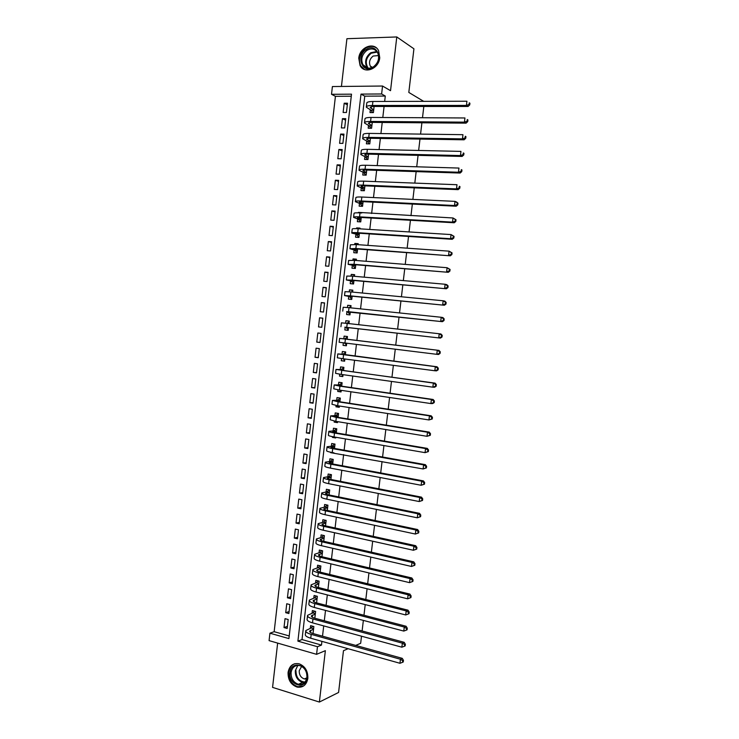 <?xml version="1.0" encoding="UTF-8"?>
<svg xmlns="http://www.w3.org/2000/svg" width="739" height="739" viewBox="0 0 739 739"><rect width="100%" height="100%" fill="white"/><g stroke="black" fill="none" stroke-linecap="round" stroke-linejoin="round"><path stroke-width="1.11" d="M358.766 58.252L360.059 65.503C364.41 74.51 378.895 68.912 379.754 57.734L378.599 50.723C374.303 41.338 359.57 47.056 358.766 58.252M288.071 672.407C287.905 679.945 290.963 684.85 297.244 687.113C303.018 687.824 306.546 684.914 307.84 678.393C308.034 671.077 305.115 666.208 299.092 663.779C293.097 662.809 289.429 665.691 288.071 672.407M331.515 94.296L332.402 86.546L382.543 86.029L381.629 93.973L361.002 94.102L297.9 641.147L317.465 646.708L316.578 654.329L269.079 640.63L269.929 633.194L288.912 638.588L351.515 94.167L331.515 94.296L335.423 96.319L274.16 631.688L269.929 633.194M423.659 101.345L408.815 92.43L413.923 48.802L396.788 36.95L346.914 38.705L341.436 86.454M277.642 643.106L272.571 687.39L319.377 702.05L325.363 650.662L316.578 654.329M348.087 648.713L343.469 650.699L338.582 692.461L319.377 702.05M370.313 109.825L369.999 112.568L373.407 112.577L374.11 106.481M368.502 125.473L368.188 128.207L371.588 128.244L372.271 122.388M366.692 141.103L366.378 143.828L369.777 143.893L370.424 138.285M364.89 156.705L364.567 159.439L367.967 159.532L368.585 154.155M363.08 172.298L362.766 175.032L366.156 175.152L366.747 170.007M361.279 187.872L360.965 190.597L364.345 190.745L364.918 185.849M359.477 203.437L359.163 206.153L362.544 206.329L363.08 201.664M363.616 197.11L360.226 196.98M357.676 218.975L357.362 221.691L360.743 221.894L361.251 217.469M361.768 212.989L358.387 212.823M355.884 234.494L355.57 237.21L358.942 237.441L359.422 233.247M359.939 228.841L360.022 228.111L356.641 227.898L356.558 228.647M354.092 250.004L353.778 252.71L357.14 252.969L357.602 249.015M358.101 244.683L358.221 243.658L354.849 243.417L354.729 244.461M352.3 265.495L351.986 268.202L355.339 268.479L355.773 264.756M356.263 260.507L356.42 259.177L353.057 258.909L352.9 260.248M350.508 280.959L350.194 283.665L353.547 283.97L353.953 280.487M354.434 276.303L354.628 274.677L351.265 274.391L351.08 276.026M348.716 296.413L348.402 299.119L351.755 299.452L352.133 296.2M352.605 292.09L352.826 290.168L349.473 289.845L349.251 291.776M346.933 311.849L346.619 314.546L349.963 314.906L350.314 311.895M350.776 307.858L351.034 305.641L347.69 305.29L347.432 307.516M345.141 327.266L344.836 329.963L348.171 330.351L348.494 327.571M348.956 323.608L349.251 321.086L345.907 320.717L345.612 323.239M343.339 342.859L343.053 345.362L346.388 345.778L346.674 343.266M347.136 339.312L347.459 336.522L344.115 336.125L343.811 338.822M341.529 358.535L341.27 360.743L344.605 361.186L344.854 358.978M345.325 354.96L345.676 351.94L342.342 351.515L342.028 354.212M339.709 374.202L339.497 376.114L342.822 376.576L343.035 374.673M343.515 370.581L343.884 367.348L340.559 366.895L340.245 369.583M337.899 389.841L337.714 391.458L341.039 391.947L341.224 390.34M341.704 386.192L342.102 382.728L338.785 382.248L338.471 384.936M336.097 405.471L335.94 406.783L339.256 407.309L339.413 405.997M339.894 401.785L340.328 398.09L337.002 397.591L336.698 400.27M334.287 421.073L334.167 422.098L337.483 422.643L337.594 421.636M338.092 417.359L338.545 413.443L335.229 412.916L334.924 415.595M332.485 436.666L332.402 437.396L335.709 437.968L335.783 437.257M336.291 432.915L336.772 428.777L333.465 428.223L333.15 430.892M330.684 452.24L333.982 452.859M334.49 448.453L334.998 444.093L331.691 443.511L331.386 446.18M328.883 467.796L332.171 468.443M332.689 463.972L333.224 459.39L329.927 458.78L329.612 461.45M330.896 479.472L331.451 474.669L328.162 474.032L327.848 476.701M329.104 494.954L329.686 489.929L326.398 489.273L326.084 491.934M327.312 510.427L327.913 505.18L324.633 504.497L324.329 507.157M325.52 525.872L326.148 520.413L322.869 519.702L322.564 522.353M323.728 541.308L324.393 535.618L321.114 534.888L320.809 537.539M321.945 556.726L322.629 550.823L319.359 550.056L319.054 552.707M320.163 572.125L320.874 566L317.604 565.206L317.299 567.857M318.38 587.505L319.109 581.159L315.858 580.346L315.544 582.997M316.597 602.867L317.354 596.308L314.103 595.468L313.798 598.11M314.823 618.21L315.608 611.43L312.357 610.571L312.052 613.213M287.406 626.358L284.007 627.568L285.032 618.645L288.192 619.513L287.166 628.446L284.007 627.568M289.106 611.559L285.716 612.686L286.741 603.754L289.91 604.594L288.875 613.546L285.716 612.686M290.806 596.752L287.425 597.796L288.459 588.854L291.619 589.667L290.593 598.627L287.425 597.796M292.515 581.916L289.143 582.886L290.168 573.935L293.337 574.73L292.311 583.699L289.143 582.886M294.224 567.072L290.852 567.958L291.877 558.998L295.055 559.765L294.03 568.744L290.852 567.958M295.923 552.209L292.57 553.021L293.595 544.052L296.782 544.791L295.748 553.779L292.57 553.021M297.632 537.327L294.288 538.066L295.314 529.078L298.501 529.798L297.466 538.796L294.288 538.066M299.35 522.436L296.006 523.092L297.032 514.095L300.228 514.787L299.193 523.794L296.006 523.092M301.059 507.527L297.725 508.099L298.759 499.093L301.955 499.758L300.921 508.783L297.725 508.099M302.778 492.599L299.443 493.089L300.477 484.073L303.683 484.719L302.648 493.744L299.443 493.089M304.496 477.653L301.17 478.068L302.205 469.043L305.41 469.662L304.376 478.696L301.17 478.068M306.214 462.697L302.898 463.03L303.932 453.995L307.147 454.587L306.103 463.63L302.898 463.03M307.932 447.714L304.625 447.973L305.66 438.929L308.874 439.493L307.84 448.545L304.625 447.973M309.659 432.721L306.352 432.897L307.396 423.844L310.611 424.38L309.567 433.451L306.352 432.897M311.378 417.711L308.089 417.803L309.124 408.741L312.348 409.258L311.304 418.339L308.089 417.803M313.105 402.69L309.817 402.7L310.86 393.628L314.093 394.118L313.05 403.208L309.817 402.7M314.832 387.642L311.553 387.578L312.597 378.497L315.83 378.959L314.786 388.058L311.553 387.578M316.56 372.585L313.29 372.438L314.334 363.348L317.576 363.782L316.532 372.89L313.29 372.438M318.297 357.51L315.036 357.279L316.08 348.18L319.322 348.586L318.278 357.704L315.036 357.279M320.033 342.425L316.772 342.102L317.825 332.993L321.068 333.381L320.024 342.508L316.772 342.102M322.804 318.241L319.562 317.798L318.518 326.915L321.77 327.294L322.823 318.158L319.562 317.798M324.55 303.101L321.308 302.574L320.264 311.71L323.516 312.061L324.569 302.916L321.308 302.574M326.287 287.951L323.063 287.342L322.01 296.487L325.271 296.81L326.324 287.656L323.063 287.342M328.033 272.783L324.809 272.091L323.756 281.245L327.026 281.541L328.079 272.377L324.809 272.091M329.779 257.597L326.564 256.821L325.511 265.985L328.781 266.262L329.834 257.08L326.564 256.821M331.525 242.401L328.319 241.542L327.266 250.715L330.536 250.964L331.599 241.773L328.319 241.542M333.271 227.178L330.074 226.236L329.021 235.418L332.301 235.639L333.354 226.448L330.074 226.236M335.026 211.945L331.829 210.92L330.776 220.111L334.056 220.305L335.118 211.105L331.829 210.92M336.772 196.694L333.594 195.586L332.532 204.786L335.82 204.962L336.882 195.743L333.594 195.586M338.527 181.424L335.358 180.233L334.296 189.452L337.594 189.59L338.647 180.362L335.358 180.233M340.282 166.136L337.113 164.862L336.06 174.09L339.358 174.201L340.42 164.963L337.113 164.862M342.046 150.839L338.887 149.481L337.825 158.709L341.132 158.802L342.194 149.555L338.887 149.481M343.801 135.523L340.651 134.073L339.589 143.32L342.896 143.384L343.958 134.119L340.651 134.073M345.566 120.18L342.425 118.656L341.363 127.912L344.67 127.949L345.741 118.674L342.425 118.656M274.16 631.688L289.217 635.946M351.284 96.227L335.423 96.319M346.452 112.494L347.515 103.211L344.189 103.22L343.127 112.485L346.452 112.494M384.659 101.446L385.287 96.052L364.761 96.162L302.011 639.568L321.483 645.073L321.908 641.36M322.518 636.177L323.71 625.896M324.301 620.769L325.511 610.405M326.093 605.352L327.312 594.904M327.894 589.907L329.114 579.385M329.686 574.452L330.924 563.848M331.488 558.98L332.726 548.301M333.289 543.488L334.536 532.727M335.09 527.979L336.347 517.134M336.892 512.45L338.166 501.532M338.702 496.913L339.977 485.902M340.513 481.348L341.797 470.253M342.323 465.764L343.617 454.596M344.134 450.171L345.436 438.92M345.944 434.55L347.265 423.216M347.764 418.921L349.094 407.503M349.584 403.272L350.923 391.772M351.404 387.606L352.752 376.022M353.224 371.911L354.581 360.253M355.053 356.207L356.42 344.466M356.882 340.485L358.249 328.689M358.711 324.707L360.087 312.93M360.558 308.874L361.916 297.161M362.396 293.032L363.754 281.365M364.244 277.162L365.593 265.56M366.082 261.283L367.431 249.736M367.93 245.385L369.269 233.893M369.786 229.459L371.117 218.023M371.634 213.525L372.955 202.144M373.491 197.572L374.812 186.246M375.347 181.591L376.659 170.33M377.204 165.601L378.507 154.396M379.07 149.592L380.363 138.442M380.927 133.556L382.22 122.471M382.793 117.51L384.077 106.481M313.04 633.545L313.853 626.543L310.611 625.656L310.306 628.298M423.826 106.481L422.496 117.732M421.904 122.794L420.574 134.101M419.983 139.089L418.643 150.46M418.071 155.356L416.722 166.792M416.159 171.614L414.81 183.106M414.246 187.854L412.889 199.401M412.344 204.075L410.976 215.677M410.431 220.268L409.064 231.935M408.528 236.452L407.152 248.175M406.626 252.609L405.24 264.396M404.732 268.756L403.337 280.589M402.829 284.875L401.434 296.773M400.935 300.985L399.531 312.939M399.042 317.068L397.628 329.077M397.157 333.141L395.734 345.178M395.263 349.233L393.85 361.214M393.37 365.334L391.966 377.223M391.476 381.416L390.081 393.222M389.582 397.48L388.206 409.203M387.698 413.517L386.331 425.165M385.813 429.544L384.456 441.1M383.929 445.552L382.58 457.025M382.045 461.542L380.705 472.932M380.169 477.514L378.839 488.821M378.294 493.458L376.973 504.682M376.419 509.393L375.107 520.533M374.544 525.309L373.241 536.366M372.678 541.207L371.384 552.181M370.802 557.077L369.528 567.977M368.937 572.937L367.671 583.745M367.08 588.78L365.814 599.505M365.214 604.604L363.967 615.245M363.357 620.4L362.11 630.967M361.5 636.187L360.669 643.281L355.727 645.415M382.543 86.029L390.534 90.685L396.788 36.95M385.287 96.052L381.629 93.973M321.483 645.073L317.465 646.708M302.011 639.568L297.9 641.147M364.761 96.162L361.002 94.102M347.33 104.827L344.189 103.22M426.412 467.916L426.606 466.291L425.904 466.383L425.71 468.009L426.412 467.916L423.114 468.96L330.629 452.674M335.497 437.202L332.402 437.396M337.557 421.978L334.167 422.098M339.321 406.755L335.94 406.783M341.085 391.513L337.714 391.458M342.859 376.253L339.497 376.114M344.623 360.974L341.27 360.743M346.397 345.686L343.053 345.362M349.233 321.179L345.907 320.717M351.016 305.844L347.69 305.29M352.789 290.492L349.473 289.845M354.572 275.12L351.265 274.391M356.355 259.731L353.057 258.909M358.138 244.323L354.849 243.417M359.671 228.822L356.641 227.898M361.057 219.169L357.464 217.839L361.454 217.478L454.208 222.772L452.527 222.134L453.025 217.977L358.443 212.37M313.548 629.185L309.641 631.051C309.392 631.965 310.592 632.815 313.244 633.6L402.265 658.347L403.457 660.352L402.727 660.712L402.533 662.32L403.263 661.959L403.457 660.352M313.114 632.963L312.255 633.286M402.533 662.32L399.956 663.28L400.427 659.253L311.193 634.376C307.23 633.203 305.438 631.928 305.817 630.57L311.119 627.993L312.791 626.256M399.956 663.28L310.74 638.219C306.787 637.036 304.995 635.752 305.373 634.376L305.743 631.152M402.727 660.712L400.427 659.253L402.265 658.347M313.604 628.677L311.119 627.993M307.138 677.7C306.02 690.706 288.118 685.145 290.048 672.527C291.055 659.631 309.004 664.897 307.138 677.7M291.083 672.545C290.944 678.55 293.383 682.466 298.39 684.296C303.027 684.877 305.863 682.55 306.907 677.321C307.054 671.455 304.708 667.557 299.868 665.627C295.092 664.878 292.154 667.178 291.083 672.545M301.66 666.375L299.23 670.679C299.129 674.901 300.847 677.663 304.376 678.956L306.574 678.956M294.852 663.687C291.434 665.035 289.411 667.862 288.792 672.148C288.626 679.631 291.665 684.49 297.9 686.743L303.544 686.004M373.287 67.314C362.572 74.621 355.357 55.97 366.304 49.439C376.982 41.966 384.409 60.783 373.287 67.314M366.932 50.335C362.018 54.335 360.641 59.074 362.821 64.57C365.417 68.468 368.946 69.235 373.398 66.87C378.294 62.972 379.707 58.27 377.657 52.755C375.042 48.7 371.468 47.896 366.932 50.335M378.553 55.554L373.177 56.044C369.703 58.843 368.724 62.187 370.257 66.067L371.68 67.729M376.539 48.035C373.241 45.781 369.657 45.809 365.796 48.127C359.69 53.097 357.999 58.991 360.715 65.808L364.475 69.484M315.304 614.081L311.405 615.827C311.165 616.696 312.366 617.508 315.017 618.266L404.178 642.311L405.369 644.279L404.639 644.63L404.455 646.237L405.184 645.886L405.369 644.279M314.86 617.859L314.306 618.053M404.455 646.237L401.868 647.188L402.349 643.161L312.966 618.996C309.004 617.85 307.202 616.64 307.572 615.347L312.856 612.927L314.592 611.162M401.868 647.188L312.523 622.848C308.56 621.693 306.759 620.464 307.138 619.153L307.507 615.901M404.639 644.63L402.349 643.161L404.178 642.311M315.359 613.592L312.856 612.927M317.049 598.95L313.17 600.585C312.93 601.407 314.14 602.183 316.791 602.922L406.09 626.256L407.291 628.196L406.561 628.519L406.376 630.127L407.097 629.804L407.291 628.196M406.376 630.127L403.79 631.078L404.27 627.051L314.749 603.597C310.777 602.488 308.976 601.324 309.336 600.105L314.602 597.851L316.403 596.059M403.79 631.078L314.306 607.449C310.334 606.331 308.532 605.158 308.893 603.92L309.272 600.631M406.561 628.519L404.27 627.051L406.09 626.256M317.105 598.498L314.602 597.851M318.805 583.81L314.934 585.325C314.703 586.101 315.913 586.84 318.574 587.551L408.011 610.183L409.212 612.095L408.491 612.391L408.297 614.007L409.018 613.703L409.212 612.095M408.297 614.007L405.711 614.959L406.191 610.922L316.541 588.179C312.56 587.108 310.749 585.999 311.101 584.854L316.357 582.748L318.213 580.937M405.711 614.959L316.089 592.041C312.117 590.96 310.306 589.833 310.657 588.669L311.045 585.343M408.491 612.391L406.191 610.922L408.011 610.183M318.86 583.376L316.357 582.748M320.56 568.651L316.708 570.055C316.477 570.776 317.696 571.478 320.356 572.171L409.933 594.091L411.133 595.967L410.413 596.244L410.219 597.86L410.939 597.583L411.133 595.967M410.219 597.86L407.632 598.812L408.113 594.775L318.324 572.753C314.343 571.709 312.523 570.656 312.865 569.575L318.103 567.635L320.033 565.797M407.632 598.812L317.881 576.605C313.89 575.561 312.07 574.489 312.421 573.399L312.809 570.037M410.413 596.244L408.113 594.775L409.933 594.091M320.606 568.245L318.103 567.635M322.324 553.474L318.472 554.758C318.25 555.432 319.479 556.107 322.139 556.772L411.845 577.981L413.064 579.829L412.344 580.078L412.15 581.695L412.87 581.445L413.064 579.829M412.87 581.445L409.563 582.646L410.043 578.6L320.116 557.298C316.126 556.291 314.297 555.294 314.629 554.287L319.858 552.504L321.853 550.638M412.15 581.695L409.563 582.646L319.664 561.16C315.673 560.153 313.853 559.137 314.186 558.111L314.583 554.712M412.344 580.078L410.043 578.6L411.845 577.981M322.361 553.095L319.858 552.504M324.079 538.288L320.246 539.452C320.033 540.08 321.253 540.708 323.931 541.354L413.775 561.843L414.995 563.663L414.274 563.894L414.08 565.511L414.801 565.28L414.995 563.663M414.801 565.28L411.494 566.462L411.974 562.416L321.908 541.826C317.909 540.865 316.07 539.913 316.403 538.971L321.613 537.364L323.682 535.461M414.08 565.511L411.494 566.462L321.456 545.696C317.456 544.726 315.627 543.756 315.959 542.805L316.357 539.378M414.274 563.894L411.974 562.416L413.775 561.843M324.125 537.927L321.613 537.364M325.844 523.073L322.019 524.117C321.807 524.699 323.045 525.3 325.714 525.919L415.697 545.696L416.925 547.479L416.205 547.691L416.011 549.308L416.731 549.105L416.925 547.479M416.731 549.105L413.424 550.259L413.905 546.213L323.7 526.344C319.691 525.411 317.853 524.514 318.176 523.646L323.368 522.196L325.511 520.274M416.011 549.308L413.424 550.259L323.248 530.214C319.248 529.272 317.41 528.367 317.733 527.48L318.13 524.025M416.205 547.691L413.905 546.213L415.697 545.696M325.881 522.741L323.368 522.196M327.608 507.85L323.793 508.774C323.59 509.31 324.827 509.873 327.506 510.464L417.627 529.53L418.856 531.286L418.135 531.47L417.951 533.087L418.662 532.902L418.856 531.286M418.662 532.902L415.355 534.038L415.835 529.983L325.493 510.834C321.483 509.947 319.636 509.097 319.95 508.303L325.123 507.019L327.349 505.06M417.951 533.087L415.355 534.038L325.049 514.714C321.031 513.808 319.183 512.958 319.507 512.145L319.904 508.644M418.135 531.47L415.835 529.983L417.627 529.53M327.645 507.545L325.123 507.019M329.372 492.599L325.576 493.412C325.372 493.901 326.62 494.428 329.298 495.001L419.558 513.337L420.787 515.065L420.075 515.222L419.881 516.847L420.593 516.69L420.787 515.065M420.593 516.69L417.295 517.799L417.775 513.734L327.294 495.315C323.276 494.456 321.419 493.67 321.724 492.941L326.878 491.814L329.197 489.837M419.881 516.847L417.295 517.799L326.841 499.194C322.823 498.335 320.966 497.523 321.28 496.784L321.687 493.255M420.075 515.222L417.775 513.734L419.558 513.337M329.409 492.322L326.878 491.814M331.146 477.339L327.359 478.031C327.155 478.475 328.402 478.964 331.09 479.509L421.489 497.135L422.726 498.825L422.015 498.964L421.821 500.589L422.532 500.451L422.726 498.825M422.532 500.451L419.225 501.541L419.715 497.476L329.095 479.777C325.068 478.955 323.202 478.216 323.497 477.57L328.643 476.6L331.054 474.595M421.821 500.589L419.225 501.541L328.643 483.666C324.615 482.835 322.758 482.077 323.054 481.412L323.47 477.847M422.015 498.964L419.715 497.476L421.489 497.135M331.174 477.089L328.643 476.6M332.91 462.06L329.132 462.642L332.892 464.009L423.429 480.904L424.666 482.567L423.955 482.687L423.761 484.313L424.472 484.193L424.666 482.567M424.472 484.193L421.165 485.264L421.655 481.191L330.896 464.221C326.86 463.436 324.994 462.753 325.28 462.171L330.407 461.367L332.919 459.335M423.761 484.313L421.165 485.264L330.444 468.11C326.416 467.316 324.541 466.623 324.837 466.023L325.252 462.42M423.955 482.687L421.655 481.191L423.429 480.904M332.938 461.838L330.407 461.367M334.684 446.772L330.924 447.224L334.693 448.481L425.359 464.655L426.606 466.291M425.71 468.009L423.114 468.96L423.595 464.886L332.698 448.647C328.661 447.899 326.777 447.271 327.063 446.753L332.171 446.125L334.785 444.056M332.698 448.647L332.245 452.545C328.208 451.778 326.333 451.141 326.62 450.614L327.035 446.984M425.904 466.383L423.595 464.886L425.359 464.655M334.712 446.568L332.171 446.125M336.457 431.456L332.707 431.788L336.494 432.943L427.299 448.388L428.555 449.996L427.853 450.06L427.659 451.695L428.361 451.621L428.555 449.996M428.361 451.621L425.054 452.647L425.544 448.564L334.499 433.054C330.453 432.343 328.569 431.761 328.846 431.327L333.936 430.855L336.568 428.832M427.659 451.695L425.054 452.647L334.046 436.952C330.01 436.232 328.125 435.64 328.402 435.188L328.818 431.521M427.853 450.06L425.544 448.564L427.299 448.388M336.476 431.29L333.936 430.855M338.231 416.131L334.49 416.343L338.296 417.387L429.248 432.112L430.495 433.673L429.802 433.719L429.599 435.354L430.301 435.308L430.495 433.673M430.301 435.308L427.003 436.306L427.493 432.223L336.31 417.443L330.629 415.881L335.709 415.577L338.333 413.609M429.599 435.354L427.003 436.306L335.857 421.35L330.185 419.743L330.61 416.048M429.802 433.719L427.493 432.223L429.248 432.112M338.25 415.983L335.709 415.577M340.014 400.778L336.282 400.88L340.097 401.813L431.188 415.808L432.444 417.341L431.752 417.369L431.558 419.004L432.25 418.976L432.444 417.341M432.25 418.976L428.953 419.946L429.442 415.854L338.12 401.813L332.421 400.418L337.483 400.27L340.097 398.367M431.558 419.004L428.953 419.946L337.668 405.729L331.968 404.279L332.402 400.547M431.752 417.369L429.442 415.854L431.188 415.808M340.023 400.667L337.483 400.27M340.402 390.22L341.169 390.774M341.797 385.416L338.074 385.398L341.908 386.22L433.137 399.476L434.393 400.991L433.701 400.991L433.507 402.626L434.199 402.626L434.393 400.991M434.199 402.626L432.648 403.559L430.902 403.568L431.391 399.476L339.931 386.174L334.204 384.936L339.256 384.954L341.861 383.116M433.507 402.626L430.902 403.568L339.478 390.081L333.76 388.806L334.194 385.037M433.701 400.991L431.391 399.476L433.137 399.476M341.806 385.324L339.256 384.954M341.677 374.479L342.942 375.504M343.58 370.036L339.866 369.897L343.709 370.608L435.086 383.135L436.352 384.613L435.659 384.585L435.465 386.229L436.158 386.248L436.352 384.613M436.158 386.248L434.597 387.227L432.86 387.181L433.35 383.07L335.996 369.435L341.03 369.62L343.635 367.846M435.465 386.229L432.86 387.181L341.289 374.424L335.552 373.315L335.986 369.509M435.659 384.585L433.35 383.07L435.086 383.135M343.58 369.971L341.03 369.62M343.007 358.738L344.716 360.226M345.362 354.637L437.035 366.775L438.31 368.216L437.617 368.17L437.423 369.814L438.116 369.86L438.31 368.216M438.116 369.86L436.546 370.867L434.818 370.756L435.308 366.655L337.788 353.916L342.804 354.277L345.409 352.549M437.423 369.814L434.818 370.756L343.108 358.748L337.344 357.796L337.788 353.963M437.617 368.17L435.308 366.655L437.035 366.775M345.362 354.6L342.804 354.277M344.374 342.988L346.489 344.928M347.145 339.229L438.984 350.397L440.268 351.801L439.576 351.736L439.382 353.381L440.065 353.445L440.268 351.801M440.065 353.445L438.504 354.489L436.777 354.323L437.266 350.212L339.589 338.379L344.586 338.905L347.182 337.243M439.382 353.381L436.777 354.323L339.136 342.268L339.589 338.397M439.576 351.736L437.266 350.212L438.984 350.397M347.145 339.21L344.586 338.905M348.069 329.585L345.917 327.368L348.485 327.663L344.817 327.174L440.453 338.092L345.917 327.368M346.646 323.349L349.15 321.945M441.34 336.929L442.033 337.012L442.227 335.367L441.543 335.275L441.34 336.929L438.735 337.871L439.225 333.751L347.201 323.414L341.381 322.832L340.938 326.712M441.543 335.275L439.225 333.751L440.943 333.991L442.227 335.367M442.033 337.012L440.453 338.092M349.843 314.251L347.699 311.969L350.268 312.246L346.619 311.609L350.517 311.913L442.412 321.677L347.699 311.969M348.91 307.664L350.923 306.602M443.308 320.449L443.991 320.569L444.185 318.915L443.502 318.805L443.308 320.449L440.703 321.391L441.192 317.271L349.02 307.673L343.182 307.258L342.739 311.11M443.502 318.805L441.192 317.271L442.901 317.567L444.185 318.915M443.991 320.569L442.412 321.677M351.616 298.907L349.482 296.551L352.06 296.81M351.228 291.96L352.706 291.24M352.069 296.745L348.42 296.025L352.337 296.219L444.37 305.244L350.388 295.859L344.531 295.572L349.482 296.551M445.275 303.96L445.959 304.099L446.153 302.445L445.469 302.306L445.275 303.96L442.661 304.902L443.16 300.773L350.849 291.923L344.984 291.674L344.54 295.498M445.469 302.306L443.16 300.773L444.86 301.133L446.153 302.445M445.959 304.099L444.37 305.244M353.593 276.229L354.489 275.859M353.861 281.263L350.221 280.423L354.157 280.506L446.338 288.783L352.217 280.099L346.342 279.97L353.852 281.356M353.399 283.536L351.274 281.125M447.243 287.443L447.926 287.6L448.12 285.956L447.446 285.79L447.243 287.443L444.629 288.386L445.127 284.256L352.669 276.155L346.794 276.072L346.351 279.869M447.446 285.79L445.127 284.256L446.827 284.672L448.12 285.956M447.926 287.6L446.338 288.783M355.653 265.763L352.032 264.802L355.976 264.774L448.296 272.312L354.046 264.313L348.143 264.35L355.644 265.883M355.182 268.155L353.066 265.671M449.22 270.908L449.894 271.093L450.088 269.439L449.414 269.255L449.22 270.908L446.605 271.85L447.095 267.712L354.498 260.359L348.596 260.451L348.161 264.22M449.414 269.255L447.095 267.712L450.088 269.439M449.894 271.093L448.296 272.312M356.965 252.756L354.849 250.207L357.436 250.401M357.454 250.253L353.842 249.163L357.805 249.025L450.263 255.814L355.875 248.507L349.953 248.72L354.849 250.207M451.196 254.355L451.862 254.567L452.065 252.914L451.39 252.701L451.196 254.355L448.573 255.297L449.072 251.158L356.327 244.554L350.406 244.803L349.972 248.553M451.39 252.701L449.072 251.158L452.065 252.914M451.862 254.567L450.263 255.814M359.256 234.716L355.653 233.515L359.625 233.265L452.231 239.307L450.55 238.725L357.704 232.693C353.575 232.443 351.598 232.573 351.764 233.062L359.237 234.891M358.757 237.33L356.641 234.725M453.173 237.782L453.838 238.013L454.042 236.36L453.367 236.129L453.173 237.782L450.55 238.725L451.049 234.577L358.166 228.73C354.027 228.499 352.05 228.637 352.217 229.145L351.782 232.868M453.367 236.129L451.049 234.577L454.042 236.36M453.838 238.013L452.231 239.307M360.53 221.876L358.443 219.215L361.029 219.372M455.15 221.192L455.815 221.451L456.018 219.788L455.344 219.529L455.15 221.192L452.527 222.134L359.542 216.85C355.404 216.647 353.418 216.823 353.575 217.395L358.443 219.215M359.542 216.85L359.995 212.887C355.856 212.693 353.87 212.887 354.027 213.469L353.602 217.164M455.344 219.529L453.025 217.977L456.018 219.788M455.815 221.451L454.208 222.772M362.858 203.604L359.283 202.144L363.292 201.673L456.185 206.218L454.513 205.516L361.371 200.99C357.233 200.823 355.237 201.063 355.385 201.701L360.235 203.696L362.831 203.825M362.23 206.31L360.235 203.696M457.127 204.574L457.792 204.86L457.995 203.197L457.33 202.911L457.127 204.574L454.513 205.516L455.002 201.359L361.833 197.027C357.685 196.87 355.69 197.119 355.838 197.784L355.413 201.442M457.33 202.911L455.002 201.359L456.674 202.07L457.995 203.197M457.792 204.86L456.185 206.218M364.669 188.02L361.103 186.44C361.011 185.96 362.35 185.766 365.121 185.858L458.162 189.646L456.49 188.888L363.209 185.119C359.062 184.99 357.057 185.277 357.205 185.997L362.036 188.168L364.632 188.269M363.939 190.727L362.036 188.168M459.113 187.946L459.778 188.251L459.972 186.588L459.316 186.283L459.113 187.946L456.49 188.888L456.988 184.722L363.671 181.147C359.523 181.027 357.519 181.332 357.658 182.071L357.233 185.711M459.316 186.283L459.972 186.588M459.778 188.251L458.162 189.646M366.47 172.418L362.923 170.709C362.831 170.182 364.179 169.952 366.96 170.016L460.138 173.046L458.476 172.233L365.057 169.222C360.9 169.129 358.886 169.48 359.015 170.275L363.837 172.612L366.442 172.695M365.657 175.134L363.837 172.612M461.099 171.291L461.764 171.624L461.958 169.952L461.302 169.628L461.099 171.291L458.476 172.233L458.974 168.067L365.519 165.25C361.353 165.167 359.339 165.527 359.477 166.34L359.052 169.952M461.302 169.628L461.958 169.952M461.764 171.624L460.138 173.046M368.281 156.797L364.743 154.968C364.66 154.386 366.017 154.118 368.798 154.155L462.115 156.437L460.462 155.559L366.895 153.315C362.729 153.259 360.715 153.666 360.835 154.534L365.639 157.037L368.244 157.102M367.385 159.513L365.639 157.037M463.085 154.617L463.75 154.968L463.944 153.306L463.288 152.945L463.085 154.617L460.462 155.559L460.96 151.384L367.357 149.333C363.191 149.287 361.168 149.703 361.297 150.59L360.881 154.183M463.288 152.945L463.944 153.306M463.75 154.968L462.115 156.437M370.091 141.158L366.562 139.209C366.489 138.581 367.846 138.267 370.636 138.285L464.101 139.8L462.457 138.867L368.743 137.38C364.567 137.371 362.544 137.833 362.664 138.766L367.44 141.445L370.054 141.5M369.112 143.883L367.44 141.445M465.08 137.925L465.736 138.304L465.939 136.632L465.284 136.253L465.08 137.925L462.457 138.867L462.956 134.683L369.204 133.399C365.029 133.389 363.006 133.87 363.117 134.831L362.701 138.387M465.284 136.253L465.939 136.632M465.736 138.304L464.101 139.8M371.911 125.501L368.392 123.431C368.327 122.748 369.685 122.406 372.474 122.388L466.087 123.145L464.443 122.147L370.59 121.436C366.415 121.455 364.373 121.972 364.484 122.988L369.251 125.842L371.865 125.87M370.858 128.235L369.251 125.842M467.076 121.214L467.732 121.612L467.926 119.94L467.27 119.542L467.076 121.214L464.443 122.147L464.942 117.972L371.052 117.446C366.867 117.473 364.835 118.009 364.937 119.044L364.53 122.572M467.27 119.542L467.926 119.94M467.732 121.612L466.087 123.145M373.722 109.834L370.221 107.626C370.156 106.896 371.523 106.518 374.322 106.481L468.073 106.471L466.438 105.418L372.438 105.474C368.253 105.529 366.211 106.102 366.313 107.192L371.061 110.222L373.675 110.222M372.595 112.568L371.061 110.222M469.071 104.476L469.718 104.901L469.921 103.229L469.265 102.804L469.071 104.476L466.438 105.418L466.937 101.234L372.899 101.474C368.715 101.548 366.673 102.13 366.766 103.248L366.359 106.749M469.265 102.804L469.921 103.229M469.718 104.901L468.073 106.471M310.5 632.473L310.759 630.238M310.74 638.219L311.193 634.376M304.514 682.559L302.584 682.393C297.595 680.582 295.175 676.693 295.304 670.726L297.817 665.386M295.96 670.633C296.08 677.598 299.083 681.413 304.967 682.06M367.495 68.108L366.646 66.87C364.484 61.411 365.851 56.7 370.738 52.737L376.853 51.508M377.269 52.081L371.209 53.226C365.888 57.827 364.881 62.824 368.179 68.219M312.264 617.185L312.514 615.06M312.523 622.848L312.966 618.996M314.038 601.879L314.269 599.865M314.306 607.449L314.749 603.597M315.812 586.554L316.033 584.651M316.089 592.041L316.541 588.179M317.594 571.21L317.798 569.427M317.881 576.605L318.324 572.753M319.368 555.848L319.562 554.176M319.664 561.16L320.116 557.298M321.151 540.468L321.326 538.916M321.456 545.696L321.908 541.826M322.934 525.078L323.1 523.637M323.248 530.214L323.7 526.344M324.717 509.67L324.874 508.34M325.049 514.714L325.493 510.834M326.499 494.234L326.638 493.024M326.841 499.194L327.294 495.315M328.292 478.789L328.421 477.69M328.643 483.666L329.095 479.777M330.084 463.325L330.194 462.346M330.444 468.11L330.896 464.221M331.876 447.843L331.968 446.984M333.668 432.343L333.751 431.594M334.046 436.952L334.499 433.054M335.46 416.833L335.534 416.196M335.857 421.35L336.31 417.443M337.261 401.295L337.317 400.778M337.668 405.729L338.12 401.813M339.478 390.081L339.931 386.174M341.289 374.424L341.741 370.507M343.108 358.748L343.561 354.831M344.928 343.053L345.381 339.127M346.748 327.34L347.201 323.414M348.568 311.609L349.02 307.673M350.388 295.859L350.849 291.923M352.217 280.099L352.669 276.155M353.02 265.144L353.085 264.617M354.046 264.313L354.498 260.359M354.831 249.551L354.905 248.914M355.875 248.507L356.327 244.554M356.632 233.949L356.725 233.191M357.704 232.693L358.166 228.73M358.443 218.328L358.544 217.451M360.253 202.689L360.373 201.692M361.371 200.99L361.833 197.027M362.064 187.032L362.193 185.914M363.209 185.119L363.671 181.147M363.884 171.356L364.022 170.118M365.057 169.222L365.519 165.25M365.694 155.661L365.851 154.303M366.895 153.315L367.357 149.333M367.514 139.948L367.689 138.47M368.743 137.38L369.204 133.399M369.334 124.217L369.518 122.619M370.59 121.436L371.052 117.446M371.163 108.476L371.357 106.749M372.438 105.474L372.899 101.474M304.376 678.956L306.833 677.848M304.551 682.522L302.584 682.393L298.39 684.296M370.257 66.067L372.456 67.397M367.56 68.127L362.821 64.57"/></g></svg>
